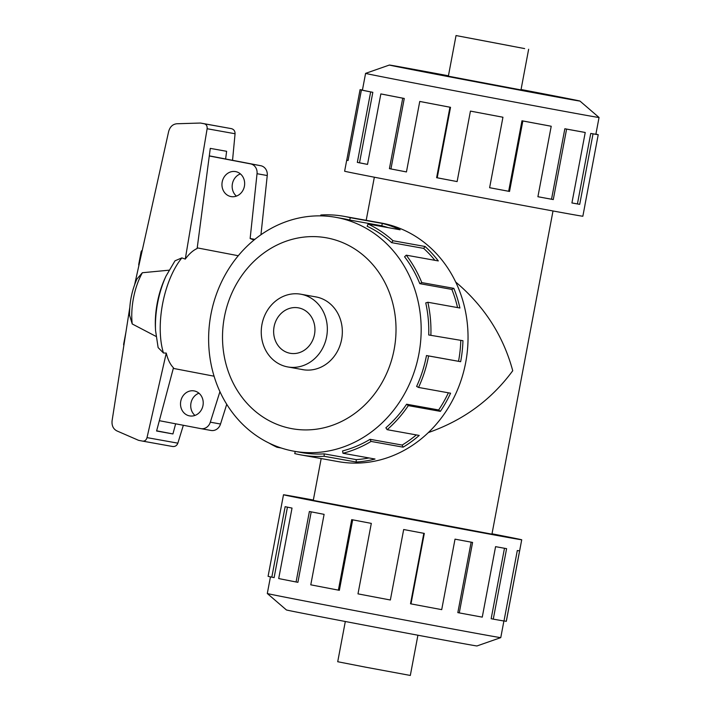 <?xml version="1.0" encoding="UTF-8"?>
<svg xmlns="http://www.w3.org/2000/svg" width="711" height="711" viewBox="0 0 711 711"><rect width="100%" height="100%" fill="white"/><g stroke="black" fill="none" stroke-linecap="round" stroke-linejoin="round"><path stroke-width="1.07" d="M307.17 499.006A109.05 0.507 10.7 0 0 295.447 497.033A109.05 0.507 10.7 0 0 377.497 513.04A109.05 0.507 10.7 0 0 498.038 535.543A109.05 0.507 10.7 0 0 509.76 537.525A109.05 0.507 10.7 0 0 491.994 533.881A109.094 0.507 -169.3 0 1 509.805 537.534A109.094 0.507 -169.3 0 1 498.082 535.552A109.094 0.507 -169.3 0 1 377.488 513.031A109.094 0.507 -169.3 0 1 295.403 497.025A109.094 0.507 -169.3 0 1 307.134 498.998A109.094 0.507 -169.3 0 1 313.329 500.117A109.05 0.507 10.7 0 0 307.17 499.006M455.689 282.018C484.253 306.139 503.272 335.708 512.738 370.733C491.417 399.751 463.296 420.361 428.36 432.572M321.176 458.559L313.275 500.393L491.941 534.157L553.007 210.971M512.542 46.277L469.642 38.118L512.542 46.277M290.008 353.26A23.09 20.575 100.2 0 1 274.064 326.82A23.09 20.575 100.2 0 1 298.371 307.845A23.09 20.575 100.2 0 1 298.584 307.881A23.09 20.575 100.2 0 1 314.502 334.437A23.09 20.575 100.2 0 1 290.212 353.296A23.09 20.575 100.2 0 1 290.008 353.26M417.917 635.216L410.318 675.45L365.507 667.158L337.716 661.728L345.315 621.503M524.665 48.597L456.035 35.55L524.665 48.597M326.625 336.765A36.945 32.919 -79.8 0 0 300.824 294.212A36.945 32.919 -79.8 0 0 261.968 324.385A36.945 32.919 -79.8 0 0 287.768 366.938A36.945 32.919 -79.8 0 0 326.625 336.765M267.309 593.516L286.409 609.949A96.972 0.453 -169.3 0 0 359.739 624.249A96.972 0.453 -169.3 0 0 466.558 644.193A96.972 0.453 -169.3 0 0 476.983 645.952L500.757 637.634A118.799 0.551 -169.3 0 1 500.757 637.634A118.799 0.551 -169.3 0 1 487.995 635.465A118.799 0.551 -169.3 0 1 357.144 611.033A118.799 0.551 -169.3 0 1 267.309 593.516A118.799 0.551 -169.3 0 1 267.3 593.516L270.447 576.879M492.012 533.792A121.217 0.569 -169.3 0 1 521.723 539.782A121.217 0.569 -169.3 0 1 508.685 537.578A121.217 0.569 -169.3 0 1 374.697 512.56A121.217 0.569 -169.3 0 1 283.493 494.767A121.217 0.569 -169.3 0 1 296.523 496.971A121.217 0.569 -169.3 0 1 313.338 500.029M352.674 519.83L339.36 590.299L338.383 590.13L351.705 519.643A121.217 0.569 10.7 0 0 371.311 523.385L357.989 593.863A121.217 0.569 10.7 0 0 390.357 599.995L403.679 529.517A121.217 0.569 10.7 0 0 424.307 533.401L410.985 603.879A121.217 0.569 10.7 0 0 441.709 609.638L455.022 539.151A121.217 0.569 10.7 0 0 472.584 542.422L459.27 612.9A121.217 0.569 10.7 0 0 482.262 617.13L495.576 546.652A121.217 0.569 10.7 0 0 506.596 548.652L493.283 619.13A121.217 0.569 10.7 0 0 503.983 621.005L517.306 550.527A121.217 0.569 10.7 0 0 519.599 550.856L506.276 621.334A121.217 0.569 10.7 0 0 506.312 621.334L521.723 539.782M448.428 75.784A96.972 0.453 10.7 0 0 399.786 66.807A96.972 0.453 10.7 0 0 389.37 65.048L365.587 73.366A118.799 0.551 10.7 0 0 365.587 73.375A118.799 0.551 10.7 0 0 454.969 90.812A118.799 0.551 10.7 0 0 586.273 115.333A118.799 0.551 10.7 0 0 599.044 117.484L595.88 134.246A118.799 0.551 -169.3 0 1 590.752 133.428L593.027 133.864L579.714 204.341A121.217 0.569 -169.3 0 1 571.92 202.964L585.233 132.486A121.217 0.569 -169.3 0 1 566.596 129.091L553.282 199.569A121.217 0.569 -169.3 0 1 537.907 196.734L551.221 126.256A121.217 0.569 -169.3 0 1 522.843 120.968L509.529 191.446A121.217 0.569 -169.3 0 1 489.621 187.713L502.944 117.235A121.217 0.569 -169.3 0 1 470.442 111.103L457.12 181.581A121.217 0.569 -169.3 0 1 436.625 177.697L449.947 107.219A121.217 0.569 -169.3 0 1 419.757 101.451L406.443 171.938A121.217 0.569 -169.3 0 1 389.415 168.658L402.737 98.18A121.217 0.569 -169.3 0 1 380.847 93.923L367.525 164.41A121.217 0.569 -169.3 0 1 357.34 162.392L370.662 91.915A121.217 0.569 -169.3 0 1 361.401 90.013L348.079 160.49A121.217 0.569 -169.3 0 1 346.719 160.153A121.217 0.569 -169.3 0 1 346.755 160.144L360.068 89.666A121.217 0.569 -169.3 0 1 362.441 90.013M389.37 65.048A96.972 0.453 10.7 0 0 461.954 79.205A96.972 0.453 10.7 0 0 569.52 99.3A96.972 0.453 10.7 0 0 579.945 101.051A96.972 0.453 10.7 0 0 521.03 89.497M346.719 160.153L344.631 171.218A121.217 0.569 10.7 0 0 435.834 189.01A121.217 0.569 10.7 0 0 569.822 214.029A121.217 0.569 10.7 0 0 582.851 216.233L584.949 205.159A121.217 0.569 -169.3 0 1 584.913 205.168L598.227 134.69L595.854 134.237M370.662 91.915L372.831 92.323A118.799 0.551 -169.3 0 1 363.756 90.457L361.401 90.013M372.831 92.323L359.508 162.801A118.799 0.551 10.7 0 0 367.534 164.383M402.737 98.18L404.266 98.456A118.799 0.551 -169.3 0 1 382.811 94.287L380.847 93.923M404.266 98.456L390.943 168.942A118.799 0.551 10.7 0 0 406.443 171.92M449.947 107.219L450.525 107.317A118.799 0.551 -169.3 0 1 420.948 101.664L419.757 101.451M450.525 107.317L437.212 177.794A118.799 0.551 10.7 0 0 457.129 181.572M502.944 117.235L502.464 117.137A118.799 0.551 -169.3 0 1 470.611 111.129L470.442 111.103M489.621 187.704A118.799 0.551 10.7 0 0 508.658 191.268L509.529 191.446M551.221 126.256L549.781 125.971A118.799 0.551 -169.3 0 1 521.972 120.79L508.658 191.268M537.907 196.716A118.799 0.551 10.7 0 0 551.532 199.231L553.282 199.569M585.233 132.486L583.109 132.077A118.799 0.551 -169.3 0 1 564.845 128.753L551.532 199.231M210.936 314.369A118.799 105.85 -79.8 0 0 293.91 451.201A118.799 105.85 -79.8 0 0 418.859 354.167A118.799 105.85 -79.8 0 0 335.885 217.344A118.799 105.85 -79.8 0 0 210.936 314.369M224.4 317.017A96.972 86.404 -79.8 0 0 291.261 428.546A96.972 86.404 -79.8 0 0 394.134 349.501A96.972 86.404 -79.8 0 0 327.273 237.972A96.972 86.404 -79.8 0 0 224.4 317.017M301.1 454.951L338.187 461.608A121.217 108.01 -79.8 0 0 465.678 362.601A121.217 108.01 -79.8 0 0 381.016 222.978L343.928 216.322A121.217 108.01 100.2 0 1 350.283 217.69L382.331 223.441A121.217 108.01 100.2 0 1 400.115 229.786L368.058 224.036L367.152 226.267A118.799 105.85 100.2 0 1 391.601 242.638L393.014 240.745L425.071 246.495A121.217 108.01 100.2 0 1 438.305 260.928L406.248 255.178L404.577 256.787A118.799 105.85 100.2 0 1 419.801 283.653L421.783 282.596L453.84 288.346A121.217 108.01 100.2 0 1 459.91 308.005L427.853 302.255L425.747 302.922A118.799 105.85 100.2 0 1 428.724 334.97L462.95 340.702A121.217 108.01 100.2 0 1 460.648 361.695L428.6 355.944A121.217 108.01 100.2 0 1 418.539 387.442L450.587 393.201A121.217 108.01 100.2 0 1 440.376 411.367L408.327 405.617A121.217 108.01 100.2 0 1 387.157 429.675L419.214 435.434A121.217 108.01 100.2 0 1 403.11 447.175L371.062 441.424A121.217 108.01 100.2 0 1 342.978 453.28L375.035 459.039A121.217 108.01 100.2 0 1 356.229 462.034L324.18 456.284A121.217 108.01 100.2 0 1 301.1 454.951A121.217 108.01 100.2 0 1 294.745 453.591L295.252 451.441M281.28 448.019L276.97 447.246A121.217 108.01 100.2 0 1 268.98 443.033M324.18 456.284L324.145 453.867A118.799 105.85 100.2 0 1 301.526 452.569L293.91 451.201M324.145 453.867L356.202 459.617A118.799 105.85 -79.8 0 0 369.036 457.955M371.062 441.424L370.084 439.309A118.799 105.85 100.2 0 1 342.569 450.934L342.978 453.28M370.084 439.309L402.142 445.059A118.799 105.85 -79.8 0 0 416.326 434.91M408.327 405.617L406.612 404.212A118.799 105.85 100.2 0 1 385.869 427.8L387.157 429.675M406.612 404.212L438.66 409.963A118.799 105.85 -79.8 0 0 448.374 392.801M428.6 355.944L426.476 355.536A118.799 105.85 100.2 0 1 416.619 386.411L418.539 387.442M448.357 76.184L520.976 89.915L528.637 49.272M301.597 369.418A36.963 32.937 -79.8 0 0 302.735 369.649A36.963 32.937 -79.8 0 0 341.618 339.449A36.963 32.937 -79.8 0 0 315.8 296.878A36.963 32.937 -79.8 0 0 314.653 296.691M198.964 393.21A12.7 11.314 -79.8 0 0 190.939 403.235A12.7 11.314 -79.8 0 0 194.974 415.428M189.508 415.882A12.7 11.314 100.2 0 1 180.736 401.342A12.7 11.314 100.2 0 1 194.103 390.908A12.7 11.314 100.2 0 1 194.219 390.926A12.7 11.314 100.2 0 1 202.991 405.466A12.7 11.314 100.2 0 1 189.615 415.899A12.7 11.314 100.2 0 1 189.508 415.882M240.407 173.902A12.7 11.314 -79.8 0 0 232.381 183.927A12.7 11.314 -79.8 0 0 236.416 196.112M230.942 196.565A12.7 11.314 100.2 0 1 222.179 182.025A12.7 11.314 100.2 0 1 235.545 171.591A12.7 11.314 100.2 0 1 235.661 171.609A12.7 11.314 100.2 0 1 244.424 186.149A12.7 11.314 100.2 0 1 231.057 196.591A12.7 11.314 100.2 0 1 230.942 196.565M260.955 234.746L267.247 175.537A9.234 8.23 -79.8 0 0 260.759 165.716L209.301 155.86M200.955 428.653L210.998 430.457A9.234 8.23 -79.8 0 0 211.087 430.466A9.234 8.23 -79.8 0 0 220.526 424.023L226.738 404.292M209.283 155.985L250.548 163.877A9.234 8.23 100.2 0 1 257.035 173.706L250.139 238.514L253.987 240.042M219.93 391.637L210.314 422.183A9.234 8.23 100.2 0 1 200.866 428.635A9.234 8.23 100.2 0 1 200.786 428.617L159.344 420.69M220.526 424.023L210.314 422.183M254.831 239.358L250.139 238.514M123.856 345.43A2.311 2.053 100.2 0 1 123.696 343.964L125.927 332.179M138.903 265.461A2.311 2.053 100.2 0 1 138.787 264.101L141.071 252.005A2.311 2.053 100.2 0 1 142.262 250.325M175.644 423.809L172.933 433.941L156.589 431.008L173.466 367.791C170.205 364.467 167.805 359.562 166.267 353.083L147.017 437.62C146.27 440.118 144.813 441.282 142.653 441.122L138.592 440.34L116.88 430.902C113.227 428.982 111.627 425.587 112.089 420.725L129.775 307.561M134.637 284.667L168.658 131.455C170 126.762 172.729 124.194 176.826 123.758L200.449 123.039L204.324 123.785C206.439 124.434 207.372 126.087 207.132 128.735L185.269 259.097C189.046 253.925 193.001 250.396 197.143 248.512L210.278 148.377L226.622 151.31L225.618 158.988M232.541 160.313L235.065 133.748C235.092 131.064 233.875 129.358 231.413 128.647L200.449 123.039M172.933 433.941L156.642 430.822M142.698 441.131L172.657 446.508C175.164 446.73 176.897 445.61 177.857 443.157L183.34 425.285M185.269 259.097L181.874 257.889L175.004 260.804L165.974 276.161A58.88 26.734 -79.2 0 0 155.558 330.553L158.126 347.599L163.459 352.994L166.267 353.083M169.378 270.162L142.369 272.731L136.947 278.996C131.873 290.461 129.411 302.548 129.562 315.266L132.228 323.967L156.367 336.587M155.558 330.553L155.416 327.584A52.747 23.943 -79.2 0 1 164.748 278.863L165.974 276.161M132.228 323.967A44.962 20.415 -79.2 0 1 142.369 272.731M173.306 368.396L214.073 376.199M238.265 255.729L197.231 247.872M438.66 409.963L440.376 411.367M402.142 445.059L403.11 447.175M356.202 459.617L356.229 462.034M276.97 447.246L277.228 446.597M343.928 216.322A121.217 108.01 100.2 0 0 320.848 214.998L320.865 215.877M335.885 217.344L343.502 218.712A118.799 105.85 100.2 0 1 349.723 220.046L350.283 217.69M349.723 220.046L381.78 225.796L382.331 223.441M388.179 227.644A118.799 105.85 -79.8 0 0 381.78 225.796M391.601 242.638L423.658 248.397L425.071 246.495M434.883 260.315A118.799 105.85 -79.8 0 0 423.658 248.397M368.058 224.036A121.217 108.01 100.2 0 1 393.014 240.745M419.801 283.653L451.849 289.413L453.84 288.346M457.555 307.587A118.799 105.85 -79.8 0 0 451.849 289.413M406.248 255.178A121.217 108.01 100.2 0 1 421.783 282.596M428.724 334.97L462.95 340.702M426.476 355.536L458.524 361.295A118.799 105.85 -79.8 0 0 460.781 340.72M458.524 361.295L460.648 361.695M427.853 302.255A121.217 108.01 100.2 0 1 430.893 334.952M564.845 128.753L566.596 129.091M521.972 120.79L522.843 120.968M437.212 177.794L436.625 177.697M390.943 168.942L389.415 168.658M359.508 162.801L357.34 162.392M348.097 160.402L346.755 160.144M360.068 89.666L362.423 90.11M595.898 134.148L596.885 134.432M595.898 134.121A121.217 0.569 -169.3 0 1 596.902 134.335M590.752 133.428L577.43 203.906L579.714 204.341M571.92 202.937A118.799 0.551 10.7 0 0 577.43 203.906M598.227 134.69A121.217 0.569 -169.3 0 1 593.027 133.864M506.276 621.334L504.001 620.907M493.283 619.13L491.159 618.721L504.472 548.27M287.431 507.156L274.126 577.599L271.815 577.163L285.138 506.685A121.217 0.569 10.7 0 0 292.025 508.081L278.703 578.558A121.217 0.569 10.7 0 0 296.078 581.98L309.392 511.493A121.217 0.569 10.7 0 0 324.1 514.346L310.778 584.824A121.217 0.569 10.7 0 0 338.383 590.13M283.493 494.767L268.083 576.319A121.217 0.569 10.7 0 0 271.815 577.163M311.214 511.849L297.9 582.318L296.078 581.98M410.985 603.879L410.514 603.781L423.827 533.312M459.27 612.9L457.831 612.615L471.144 542.155M260.759 165.716L250.548 163.877M267.247 175.537L257.035 173.706M235.065 133.748L207.132 128.735M177.857 443.157L147.017 437.62M231.413 128.647L204.324 123.785M163.459 352.994A63.492 28.822 -79.2 0 1 181.874 257.889M316.937 297.1L300.824 294.212M500.766 637.625L503.903 620.987M365.587 73.375L362.406 90.199M211.087 430.466L200.866 428.635M172.657 446.508L142.653 441.122M579.945 101.051L599.044 117.484M303.89 369.827L287.768 366.938M448.357 76.201L456.035 35.55M366.192 220.321L374.341 177.208"/></g></svg>
